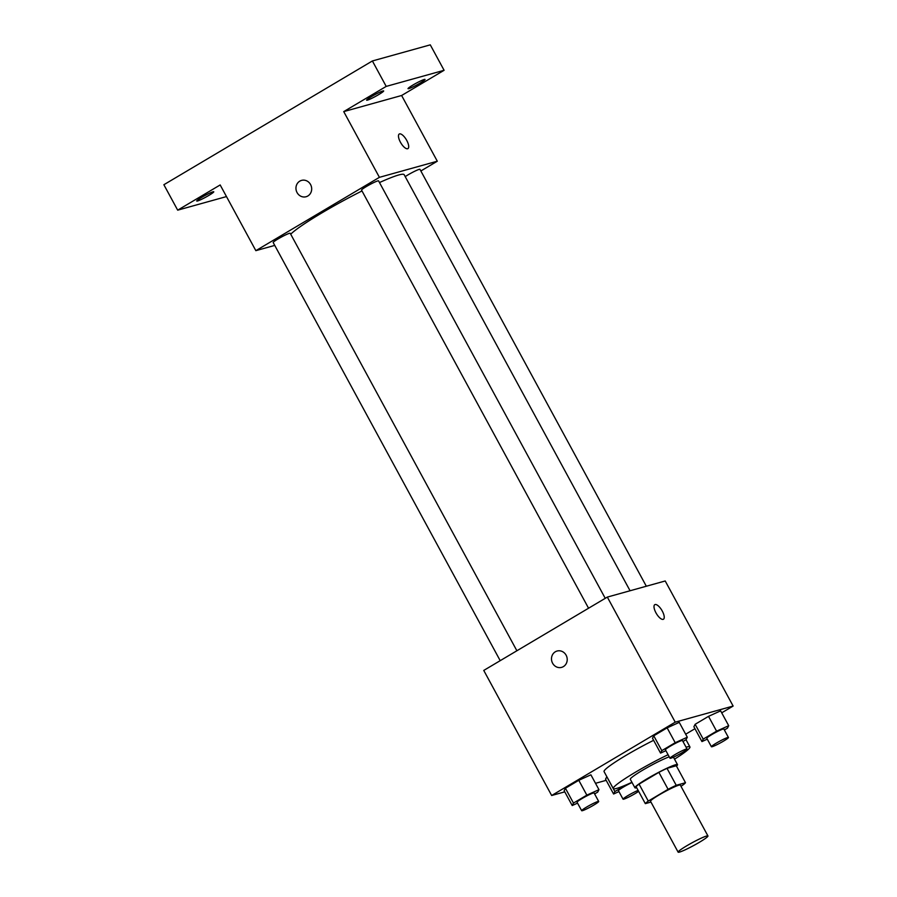<?xml version="1.0" encoding="UTF-8"?>
<svg xmlns="http://www.w3.org/2000/svg" width="897" height="897" viewBox="0 0 897 897"><rect width="100%" height="100%" fill="white"/><g stroke="black" fill="none" stroke-linecap="round" stroke-linejoin="round"><path stroke-width="1.35" d="M679.522 852.083A16.965 1.592 -28.5 0 1 678.132 852.15A16.965 1.592 -28.5 0 1 692.282 842.664A16.965 1.592 -28.5 0 1 707.946 835.959A16.965 1.592 -28.5 0 1 696.655 843.875A16.965 1.592 -28.5 0 1 679.522 852.083M678.132 852.15L650.516 801.268A16.965 1.592 -28.5 0 1 664.655 791.782A16.965 1.592 -28.5 0 1 680.318 785.088L707.946 835.959M680.946 786.243L682.561 785.279A23.03 2.164 -28.5 0 0 685.499 782.722L676.226 785.301A23.03 2.164 -28.5 0 0 668.086 789.315L648.273 801.077A23.03 2.164 -28.5 0 0 645.324 803.634L650.942 802.075M668.086 789.315L658.88 772.351L639.068 784.113L648.273 801.077M639.068 784.113A23.03 2.164 -28.5 0 0 636.119 786.68L645.324 803.634M658.88 772.351A23.03 2.164 -28.5 0 1 667.009 768.348L676.226 785.301M685.499 782.722L676.293 765.758L667.009 768.348M676.495 766.128A24.23 2.276 151.5 0 0 677.504 764.659A24.23 2.276 151.5 0 0 647.163 778.731A24.23 2.276 151.5 0 0 634.919 787.779A24.23 2.276 151.5 0 0 636.691 787.734M634.919 787.779L630.311 779.302A24.23 2.276 -28.5 0 1 642.555 770.254A24.23 2.276 -28.5 0 1 669.24 756.821M631.937 782.285A43.617 4.093 -28.5 0 1 616.856 788.362A43.617 4.093 -28.5 0 1 613.279 788.553A43.617 4.093 -28.5 0 1 668.086 754.702M686.059 747.19A43.617 4.093 -28.5 0 1 689.928 746.932A43.617 4.093 -28.5 0 1 674.522 759.165M613.279 788.553L604.062 771.588A43.617 4.093 -28.5 0 1 653.61 740.317M682.976 741.505L686.048 739.677L687.304 737.222L679.253 722.377L667.133 727.859L653.756 735.798L652.5 738.265L660.551 753.099L665.899 750.677M724.361 729.979L727.445 728.162L728.7 725.695L720.639 710.861L708.529 716.344L695.153 724.283L693.886 726.738L701.947 741.572L707.296 739.162M721.715 712.823L733.129 706.051L675.228 722.163L551.666 795.504L564.774 791.86M595.507 783.305L606.17 780.334M685.678 734.217L694.962 728.7M594.621 793.946L597.694 792.118L598.961 789.663L590.899 774.817L578.789 780.3L565.413 788.239L564.146 790.694L572.208 805.54L577.556 803.118M625.994 784.942L614.86 791.558L606.798 776.712L605.542 779.179L613.593 794.013L618.941 791.591M733.129 706.051L665.215 580.976L607.325 597.088L483.752 670.429L551.666 795.504M607.325 597.088L675.228 722.163M561.623 667.368A8.477 7.815 74.4 0 1 552.597 663.208A8.477 7.815 74.4 0 1 557.082 651.031A8.477 7.815 74.4 0 1 566.882 657.097A8.477 7.815 74.4 0 1 561.623 667.368A8.477 7.815 74.4 0 1 552.597 663.208A8.477 7.815 74.4 0 1 557.082 651.031M663.152 619.367A8.477 3.184 -120.7 0 1 656.167 613.212A8.477 3.184 -120.7 0 1 654.799 604.656A8.477 3.184 -120.7 0 1 661.863 610.33A8.477 3.184 -120.7 0 1 663.455 619.244A8.477 3.184 -120.7 0 1 663.152 619.367M654.788 604.656A8.477 3.184 -120.7 0 1 661.863 610.33A8.477 3.184 -120.7 0 1 663.455 619.244M290.718 234.207A65.515 6.144 -28.5 0 1 361.984 190.949M379.487 182.551A65.515 6.144 -28.5 0 1 404.155 174.68L630.064 590.753M588.555 608.222L361.536 190.108A9.688 0.908 -28.5 0 1 369.62 184.692A9.688 0.908 -28.5 0 1 378.568 180.869L605.24 598.321M500.201 660.663L273.193 242.549A9.688 0.908 -28.5 0 1 281.266 237.122A9.688 0.908 -28.5 0 1 290.224 233.298L516.885 650.762M405.197 176.619A9.688 0.908 -28.5 0 1 414.369 171.428A9.688 0.908 -28.5 0 1 419.964 169.342L646.322 586.234M420.85 170.979L437.299 161.213L379.409 177.337L255.847 250.667L274.74 245.408M437.299 161.213L401.621 95.497L444.093 70.291L430.28 44.85L372.39 60.962L386.203 86.404L343.73 111.609L379.409 177.337M372.39 60.962L163.871 184.726L177.684 210.167L226.481 196.578M255.847 250.667L220.169 184.95L177.684 210.167M306.09 196.735A8.477 7.815 74.4 0 1 297.064 192.575A8.477 7.815 74.4 0 1 301.538 180.398A8.477 7.815 74.4 0 1 311.349 186.464A8.477 7.815 74.4 0 1 306.09 196.735A8.477 7.815 74.4 0 1 297.064 192.575A8.477 7.815 74.4 0 1 301.549 180.398M401.621 95.497L343.73 111.609M407.619 148.734A8.477 3.184 -120.7 0 1 400.634 142.578A8.477 3.184 -120.7 0 1 399.266 134.023A8.477 3.184 -120.7 0 1 406.33 139.697A8.477 3.184 -120.7 0 1 407.922 148.61A8.477 3.184 -120.7 0 1 407.619 148.734M399.255 134.023A8.477 3.184 -120.7 0 1 406.33 139.697A8.477 3.184 -120.7 0 1 407.922 148.61M378.769 94.555A9.688 0.908 -28.5 0 1 366.626 100.195A9.688 0.908 -28.5 0 1 374.711 94.768A9.688 0.908 -28.5 0 1 383.669 90.945A9.688 0.908 -28.5 0 1 378.769 94.555M420.155 83.04A9.688 0.908 -28.5 0 1 408.023 88.668A9.688 0.908 -28.5 0 1 416.107 83.242A9.688 0.908 -28.5 0 1 425.055 79.418A9.688 0.908 -28.5 0 1 420.155 83.04M444.093 70.291L386.203 86.404M208.866 195.4A9.688 0.908 -28.5 0 1 196.723 201.029A9.688 0.908 -28.5 0 1 204.808 195.613A9.688 0.908 -28.5 0 1 213.766 191.779A9.688 0.908 -28.5 0 1 208.866 195.4M614.86 791.558L613.593 794.013M638.653 791.333A9.688 0.908 -28.5 0 1 630.916 795.942A9.688 0.908 -28.5 0 1 623.852 799.137A9.688 0.908 -28.5 0 1 623.056 799.182L618.459 790.706A9.688 0.908 -28.5 0 1 622.944 787.331A9.688 0.908 -28.5 0 1 632.06 782.52M606.798 776.712L605.542 779.179M623.056 799.182A9.688 0.908 -28.5 0 1 628.472 795.258A9.688 0.908 -28.5 0 1 638.126 790.38M728.7 725.695L716.58 731.178L703.203 739.117L701.947 741.572M711.411 746.741L706.802 738.265A9.688 0.908 -28.5 0 1 714.887 732.838A9.688 0.908 -28.5 0 1 723.845 729.014L728.442 737.491A9.688 0.908 -28.5 0 1 721.995 742.01A9.688 0.908 -28.5 0 1 712.207 746.696A9.688 0.908 -28.5 0 1 711.411 746.741A9.688 0.908 -28.5 0 1 719.495 741.314A9.688 0.908 -28.5 0 1 728.442 737.491M720.639 710.861L708.529 716.344L716.58 731.178M708.529 716.344L695.153 724.283L703.203 739.117M695.153 724.283L693.886 726.738M598.961 789.663L586.84 795.134L573.463 803.073L572.208 805.54M581.671 810.697L577.063 802.221A9.688 0.908 -28.5 0 1 585.147 796.794A9.688 0.908 -28.5 0 1 594.094 792.97L598.703 801.458A9.688 0.908 -28.5 0 1 592.255 805.966A9.688 0.908 -28.5 0 1 582.467 810.664A9.688 0.908 -28.5 0 1 581.671 810.697A9.688 0.908 -28.5 0 1 589.755 805.282A9.688 0.908 -28.5 0 1 598.703 801.458M590.899 774.817L578.789 780.3L586.84 795.134M578.789 780.3L565.413 788.239L573.463 803.073M565.413 788.239L564.146 790.694M687.304 737.222L675.194 742.705L661.818 750.643L660.551 753.099M670.014 758.268L665.417 749.78A9.688 0.908 -28.5 0 1 673.501 744.364A9.688 0.908 -28.5 0 1 682.449 740.541L687.057 749.017A9.688 0.908 -28.5 0 1 680.599 753.536A9.688 0.908 -28.5 0 1 670.81 758.223A9.688 0.908 -28.5 0 1 670.014 758.268A9.688 0.908 -28.5 0 1 678.098 752.841A9.688 0.908 -28.5 0 1 687.057 749.017M679.253 722.377L667.133 727.859L675.194 742.705M667.133 727.859L653.756 735.798L661.818 750.643M653.756 735.798L652.5 738.265M673.456 757.203L677.504 764.659M686.014 739.7L689.928 746.932"/></g></svg>
